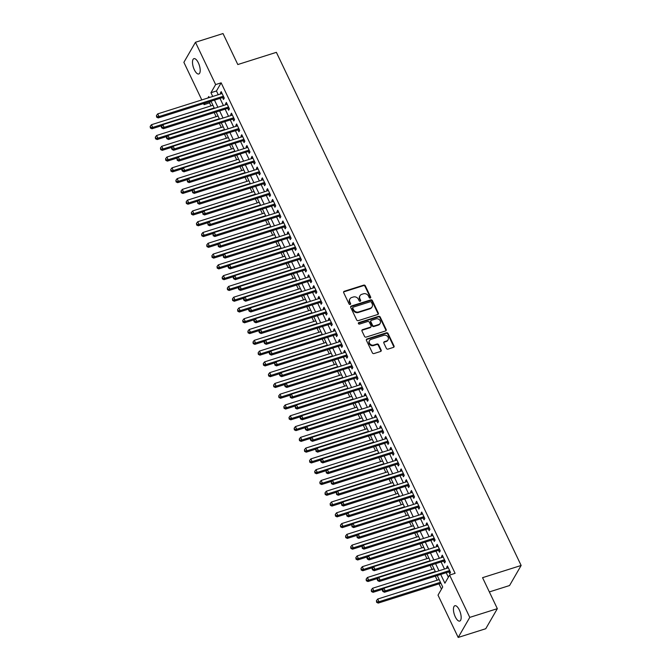 <?xml version="1.0" encoding="UTF-8"?>
<svg xmlns="http://www.w3.org/2000/svg" width="671" height="671" viewBox="0 0 671 671"><rect width="100%" height="100%" fill="white"/><g stroke="black" fill="none" stroke-linecap="round" stroke-linejoin="round"><path stroke-width="1.01" d="M370.283 298.058A0.864 0.746 30 0 0 370.686 297.085L365.326 285.838A1.233 1.065 30 0 0 363.741 285.125L344.265 291.281A1.233 1.065 30 0 0 343.686 292.682L349.046 303.929A0.864 0.746 30 0 0 350.564 303.451L349.868 301.992A3.942 3.422 30 0 1 349.918 298.922A3.942 3.422 30 0 1 351.713 297.513L353.34 297.001A3.942 3.422 30 0 1 358.415 299.291L359.111 300.742A0.864 0.746 30 0 0 360.629 300.264L359.933 298.813A3.942 3.422 30 0 1 359.975 295.743A3.942 3.422 30 0 1 361.778 294.326L363.405 293.814A3.942 3.422 30 0 1 368.48 296.104L369.176 297.563A0.864 0.746 30 0 0 370.283 298.058M370.451 297.983A0.864 0.746 30 0 0 370.375 297.622L365.016 286.383A1.233 1.065 30 0 0 363.43 285.661L343.946 291.826A1.233 1.065 30 0 0 343.586 292.028M350.329 304.349A0.864 0.746 30 0 0 350.245 303.988L349.868 301.992M360.394 301.17A0.864 0.746 30 0 0 360.31 300.809L359.933 298.813M455.299 616.875A8.035 3.137 72.4 0 1 454.879 605.737A8.035 3.137 72.4 0 1 459.308 609.931A8.035 3.137 72.4 0 1 459.727 621.069A8.035 3.137 72.4 0 1 455.299 616.875M194.347 69.784A8.035 3.137 72.4 0 1 193.927 58.654A8.035 3.137 72.4 0 1 198.356 62.848A8.035 3.137 72.4 0 1 198.775 73.978A8.035 3.137 72.4 0 1 194.347 69.784M386.387 348.408A1.233 1.065 30 0 0 387.981 349.121L393.441 347.393A1.233 1.065 30 0 0 394.02 345.993L388.064 333.504A1.233 1.065 30 0 0 386.479 332.791L367.003 338.956A1.233 1.065 30 0 0 366.425 340.356L372.38 352.837A1.233 1.065 30 0 0 373.965 353.558L380.566 351.47A1.233 1.065 30 0 0 381.145 350.069L378.595 344.726A1.233 1.065 30 0 0 377.01 344.005L373.73 345.045A3.296 2.86 30 0 1 370.09 344.013A3.296 2.86 30 0 1 369.528 340.566A3.296 2.86 30 0 1 371.029 339.383L383.854 335.324A3.296 2.86 30 0 1 387.494 336.364A3.296 2.86 30 0 1 388.064 339.803A3.296 2.86 30 0 1 386.555 340.985L384.416 341.665A1.233 1.065 30 0 0 383.846 343.066L386.387 348.408M201.803 99.929L183.879 62.328L195.462 42.273L223.024 33.55L237.802 64.542L276.385 52.338L521.141 565.468L482.558 577.672L497.337 608.672L469.775 617.387L458.192 637.45L438.012 595.135L442.709 587.008L437.24 575.55M195.462 42.273L215.643 84.58L210.946 92.715L212.732 96.465M440.721 574.451L444.898 583.208L449.595 575.072L455.106 573.336L221.153 82.835L215.643 84.58M449.595 575.072L469.775 617.387M377.748 314.489A1.233 1.065 30 0 0 378.327 313.089L372.371 300.6A1.233 1.065 30 0 0 370.778 299.887L351.302 306.043A1.233 1.065 30 0 0 350.723 307.444L356.678 319.933A1.233 1.065 30 0 0 358.272 320.646L377.748 314.489M380.214 317.056L386.169 329.536A1.233 1.065 30 0 1 385.59 330.937L366.114 337.102A1.233 1.065 30 0 1 364.529 336.389L361.979 331.046A1.233 1.065 30 0 1 362.558 329.646L370.459 327.146A1.233 1.065 30 0 0 371.038 325.745L369.344 322.197A1.233 1.065 30 0 0 367.758 321.484L359.53 324.085A0.864 0.746 30 0 1 358.826 322.6L378.629 316.335A1.233 1.065 30 0 1 380.214 317.056L379.903 317.593L385.859 330.082L386.169 329.536M222.604 97.555L223.502 99.442L224.282 98.092L221.195 91.617L220.415 92.975L220.86 93.898M227.746 108.333L228.643 110.22L229.423 108.87L226.337 102.403L225.557 103.753L226.001 104.676M232.887 119.119L233.785 121.006L234.565 119.648L231.478 113.181L230.698 114.531L231.143 115.462M238.029 129.897L238.926 131.784L239.706 130.426L236.628 123.959L235.84 125.318L236.284 126.24M243.17 140.675L244.068 142.562L244.848 141.212L241.77 134.737L240.981 136.096L241.426 137.018M248.312 151.461L249.209 153.34L249.989 151.99L246.911 145.523L246.123 146.874L246.567 147.796M253.453 162.239L254.351 164.127L255.131 162.768L252.053 156.301L251.264 157.66L251.709 158.582M258.595 173.017L259.492 174.905L260.281 173.546L257.194 167.079L256.406 168.438L256.85 169.36M263.737 183.795L264.634 185.682L265.422 184.332L262.336 177.857L261.547 179.216L261.992 180.138M268.878 194.582L269.776 196.46L270.564 195.11L267.477 188.643L266.689 189.994L267.133 190.916M274.02 205.36L274.917 207.247L275.706 205.888L272.619 199.421L271.83 200.78L272.275 201.703M279.161 216.137L280.059 218.025L280.847 216.666L277.76 210.199L276.972 211.558L277.417 212.481M284.303 226.915L285.2 228.803L285.989 227.452L282.902 220.977L282.122 222.336L282.558 223.258M289.444 237.702L290.342 239.581L291.13 238.23L288.044 231.763L287.263 233.114L287.7 234.036M294.586 248.48L295.483 250.367L296.272 249.008L293.185 242.541L292.405 243.9L292.841 244.823M299.727 259.258L300.625 261.145L301.413 259.786L298.327 253.319L297.547 254.678L297.983 255.601M304.869 270.036L305.766 271.923L306.555 270.572L303.468 264.097L302.688 265.456L303.124 266.379M310.01 280.822L310.916 282.709L311.696 281.35L308.61 274.884L307.83 276.234L308.266 277.165M315.152 291.6L316.058 293.487L316.838 292.128L313.751 285.661L312.971 287.02L313.407 287.943M320.293 302.378L321.199 304.265L321.979 302.906L318.893 296.439L318.113 297.798L318.549 298.721M325.435 313.156L326.341 315.043L327.121 313.692L324.034 307.226L323.254 308.576L323.69 309.499M330.577 323.942L331.482 325.829L332.262 324.47L329.176 318.004L328.396 319.354L328.832 320.285M335.718 334.72L336.624 336.607L337.404 335.248L334.317 328.782L333.537 330.14L333.973 331.063M340.86 345.498L341.765 347.385L342.546 346.026L339.459 339.56L338.679 340.918L339.115 341.841M346.01 356.276L346.907 358.163L347.687 356.813L344.6 350.346L343.82 351.696L344.265 352.619M351.151 367.062L352.049 368.949L352.829 367.591L349.742 361.124L348.962 362.474L349.406 363.405M356.293 377.84L357.19 379.727L357.97 378.369L354.884 371.902L354.103 373.261L354.548 374.183M361.434 388.618L362.332 390.505L363.112 389.146L360.025 382.68L359.245 384.038L359.69 384.961M366.576 399.396L367.473 401.283L368.253 399.933L365.167 393.466L364.387 394.816L364.831 395.739M371.717 410.182L372.615 412.069L373.395 410.711L370.308 404.244L369.528 405.594L369.973 406.525M376.859 420.96L377.756 422.847L378.536 421.489L375.458 415.022L374.67 416.381L375.114 417.303M382 431.738L382.898 433.625L383.678 432.275L380.6 425.8L379.811 427.159L380.256 428.081M387.142 442.516L388.039 444.403L388.819 443.053L385.741 436.586L384.953 437.937L385.397 438.859M392.283 453.302L393.181 455.19L393.961 453.831L390.883 447.364L390.094 448.714L390.539 449.645M397.425 464.08L398.322 465.968L399.102 464.609L396.024 458.142L395.236 459.501L395.68 460.423M402.566 474.858L403.464 476.745L404.252 475.395L401.166 468.92L400.377 470.279L400.822 471.201M407.708 485.636L408.605 487.523L409.394 486.173L406.307 479.706L405.519 481.057L405.963 481.979M412.85 496.423L413.747 498.31L414.535 496.951L411.449 490.484L410.66 491.843L411.105 492.766M417.991 507.201L418.889 509.088L419.677 507.729L416.59 501.262L415.802 502.621L416.246 503.544M423.133 517.978L424.03 519.866L424.818 518.515L421.732 512.04L420.952 513.399L421.388 514.322M428.274 528.765L429.172 530.644L429.96 529.293L426.873 522.826L426.093 524.177L426.53 525.099M433.416 539.543L434.313 541.43L435.102 540.071L432.015 533.604L431.235 534.963L431.671 535.886M438.557 550.321L439.455 552.208L440.243 550.849L437.157 544.382L436.376 545.741L436.813 546.664M443.699 561.099L444.596 562.986L445.385 561.635L442.298 555.16L441.518 556.519L441.954 557.442M221.153 82.835L216.456 90.971L218.251 94.728M219.996 98.385L223.393 105.506M225.137 109.163L228.534 116.284M230.279 119.941L233.676 127.062M235.42 130.719L238.817 137.849M240.562 141.506L243.959 148.626M245.703 152.283L249.1 159.404M250.845 163.061L254.242 170.182M255.986 173.839L259.383 180.969M261.128 184.626L264.525 191.747M266.27 195.404L269.667 202.525M271.411 206.182L274.808 213.303M276.553 216.959L279.95 224.089M281.694 227.746L285.091 234.867M286.836 238.524L290.233 245.645M291.977 249.302L295.374 256.423M297.119 260.08L300.516 267.209M302.26 270.866L305.657 277.987M307.402 281.644L310.799 288.765M312.543 292.422L315.94 299.543M317.685 303.2L321.082 310.329M322.826 313.986L326.223 321.107M327.968 324.764L331.365 331.885M333.11 335.542L336.515 342.663M338.259 346.328L341.656 353.449M343.401 357.106L346.798 364.227M348.543 367.884L351.94 375.005M353.684 378.662L357.081 385.783M358.826 389.448L362.223 396.569M363.967 400.226L367.364 407.347M369.109 411.004L372.506 418.125M374.25 421.782L377.647 428.912M379.392 432.569L382.789 439.69M384.533 443.346L387.93 450.467M389.675 454.124L393.072 461.245M394.816 464.902L398.213 472.032M399.958 475.689L403.355 482.81M405.099 486.467L408.496 493.588M410.241 497.245L413.638 504.366M415.383 508.022L418.779 515.152M420.524 518.809L423.921 525.93M425.666 529.587L429.063 536.708M430.807 540.365L434.204 547.486M435.949 551.143L439.346 558.272M441.09 561.929L444.487 569.05M446.232 572.707L448.371 577.194M448.84 571.885L449.746 573.764L450.526 572.413L447.44 565.947L446.66 567.297L447.096 568.22M210.434 101.405L209.57 102.898L210.996 105.884M214.208 112.619L216.137 116.662M219.35 123.397L221.279 127.44M224.491 134.183L226.421 138.226M229.633 144.961L231.562 149.004M234.775 155.739L236.704 159.782M239.916 166.517L241.845 170.56M245.058 177.303L246.987 181.346M250.199 188.081L252.128 192.124M255.341 198.859L257.27 202.902M260.482 209.637L262.411 213.68M265.624 220.424L267.553 224.466M270.765 231.201L272.694 235.244M275.907 241.979L277.836 246.022M281.048 252.757L282.977 256.808M286.19 263.544L288.119 267.586M291.331 274.322L293.261 278.364M296.473 285.1L298.402 289.142M301.615 295.886L303.544 299.929M306.756 306.664L308.685 310.707M311.898 317.442L313.827 321.484M317.039 328.22L318.968 332.262M322.181 339.006L324.11 343.049M327.322 349.784L329.251 353.827M332.464 360.562L334.393 364.605M337.614 371.34L339.534 375.383M342.755 382.126L344.676 386.169M347.897 392.904L349.826 396.947M353.038 403.682L354.967 407.725M358.18 414.46L360.109 418.503M363.321 425.246L365.25 429.289M368.463 436.024L370.392 440.067M373.604 446.802L375.534 450.845M378.746 457.58L380.675 461.623M383.887 468.366L385.817 472.409M389.029 479.144L390.958 483.187M394.171 489.922L396.1 493.965M399.312 500.7L401.241 504.743M404.454 511.487L406.383 515.529M409.595 522.264L411.524 526.307M414.737 533.042L416.666 537.085M419.878 543.82L421.807 547.863M425.02 554.607L426.949 558.649M430.161 565.385L432.09 569.427M435.303 576.163L437.232 580.205M438.977 583.862L441.484 589.121M489.352 591.923L509.557 585.531L521.141 565.468M497.337 608.672L485.754 628.727L458.192 637.45M209.57 102.898L204.059 104.642L203.548 103.586M209.26 97.572L208.756 96.507L207.893 98M204.915 103.149L204.059 104.642M435.496 571.893L432.099 564.772M430.354 561.115L426.957 553.994M425.213 550.329L421.816 543.208M420.071 539.551L416.674 532.43M414.93 528.773L411.533 521.652M409.788 517.995L406.391 510.866M404.647 507.209L401.25 500.088M399.505 496.431L396.108 489.31M394.363 485.653L390.967 478.532M389.222 474.875L385.825 467.746M384.08 464.089L380.683 456.968M378.939 453.311L375.542 446.19M373.797 442.533L370.4 435.412M368.656 431.755L365.259 424.626M363.514 420.969L360.117 413.848M358.373 410.191L354.976 403.07M353.231 399.413L349.834 392.292M348.09 388.635L344.693 381.505M342.948 377.848L339.551 370.728M337.807 367.071L334.41 359.95M332.665 356.293L329.268 349.172M327.523 345.515L324.127 338.385M322.382 334.728L318.985 327.607M317.24 323.95L313.843 316.829M312.099 313.172L308.702 306.051M306.957 302.395L303.56 295.265M301.816 291.608L298.419 284.487M296.674 280.83L293.269 273.709M291.524 270.052L288.127 262.931M286.383 259.266L282.986 252.145M281.241 248.488L277.844 241.367M276.1 237.71L272.703 230.589M270.958 226.932L267.561 219.811M265.817 216.146L262.42 209.025M260.675 205.368L257.278 198.247M255.534 194.59L252.137 187.469M250.392 183.812L246.995 176.683M245.25 173.026L241.854 165.905M240.109 162.248L236.712 155.127M234.967 151.47L231.57 144.349M229.826 140.692L226.429 133.563M224.684 129.906L221.287 122.785M219.543 119.128L216.146 112.007M214.401 108.35L211.004 101.229M214.477 100.13L217.882 107.251M219.627 110.908L223.024 118.029M224.768 121.686L228.165 128.807M229.91 132.464L233.307 139.585M235.051 143.25L238.448 150.371M240.193 154.028L243.59 161.149M245.334 164.806L248.731 171.927M250.476 175.584L253.873 182.705M255.617 186.37L259.014 193.491M260.759 197.148L264.156 204.269M265.901 207.926L269.297 215.047M271.042 218.704L274.439 225.833M276.184 229.49L279.581 236.611M281.325 240.268L284.722 247.389M286.467 251.046L289.864 258.167M291.608 261.824L295.005 268.954M296.75 272.611L300.147 279.732M301.891 283.388L305.288 290.509M307.033 294.166L310.43 301.287M312.174 304.944L315.571 312.074M317.316 315.731L320.713 322.852M322.457 326.509L325.854 333.63M327.599 337.287L330.996 344.408M332.741 348.064L336.137 355.194M337.882 358.851L341.279 365.972M343.024 369.629L346.421 376.75M348.165 380.407L351.562 387.528M353.307 391.185L356.712 398.314M358.457 401.971L361.854 409.092M363.598 412.749L366.995 419.87M368.74 423.527L372.137 430.648M373.881 434.313L377.278 441.434M379.023 445.091L382.42 452.212M384.164 455.869L387.561 462.99M389.306 466.647L392.703 473.768M394.447 477.433L397.844 484.554M399.589 488.211L402.986 495.332M404.73 498.989L408.127 506.11M409.872 509.767L413.269 516.888M415.014 520.553L418.41 527.674M420.155 531.331L423.552 538.452M425.297 542.109L428.694 549.23M430.438 552.887L433.835 560.017M435.58 563.674L438.977 570.795M216.456 90.971L210.946 92.715M220.415 92.975L221.656 92.581M225.557 103.753L226.798 103.359M230.698 114.531L231.94 114.145M235.84 125.318L237.081 124.923M240.981 136.096L242.223 135.701M246.123 146.874L247.364 146.479M251.264 157.66L252.506 157.266M256.406 168.438L257.647 168.044M261.547 179.216L262.789 178.821M266.689 189.994L267.93 189.599M271.83 200.78L273.08 200.386M276.972 211.558L278.222 211.164M282.122 222.336L283.363 221.942M287.263 233.114L288.505 232.72M292.405 243.9L293.646 243.506M297.547 254.678L298.788 254.284M302.688 265.456L303.929 265.062M307.83 276.234L309.071 275.848M312.971 287.02L314.213 286.626M318.113 297.798L319.354 297.404M323.254 308.576L324.496 308.182M328.396 319.354L329.637 318.968M333.537 330.14L334.779 329.746M338.679 340.918L339.92 340.524M343.82 351.696L345.062 351.302M348.962 362.474L350.203 362.088M354.103 373.261L355.345 372.866M359.245 384.038L360.486 383.644M364.387 394.816L365.628 394.422M369.528 405.594L370.769 405.209M374.67 416.381L375.911 415.986M379.811 427.159L381.053 426.764M384.953 437.937L386.194 437.542M390.094 448.714L391.336 448.329M395.236 459.501L396.477 459.107M400.377 470.279L401.619 469.885M405.519 481.057L406.76 480.662M410.66 491.843L411.91 491.449M415.802 502.621L417.052 502.227M420.952 513.399L422.193 513.005M426.093 524.177L427.335 523.783M431.235 534.963L432.476 534.569M436.376 545.741L437.618 545.347M441.518 556.519L442.759 556.125M446.66 567.297L447.901 566.903M359.975 295.743L359.664 296.28A3.942 3.422 30 0 0 359.622 299.35M349.918 298.922L349.599 299.467A3.942 3.422 30 0 0 349.557 302.537M378.108 314.288A1.233 1.065 30 0 0 378.008 313.625L372.053 301.145A1.233 1.065 30 0 0 370.467 300.423L350.992 306.588A1.233 1.065 30 0 0 350.631 306.79M371.407 302.244A0.864 0.746 30 0 0 370.3 301.74L353.198 307.15A0.864 0.746 30 0 0 352.795 308.132L353.525 309.666A3.942 3.422 30 0 0 358.608 311.956L370.291 308.257A3.942 3.422 30 0 0 372.095 306.848A3.942 3.422 30 0 0 372.137 303.778L371.407 302.244M352.803 307.461L352.493 308.006A0.864 0.746 30 0 0 352.485 308.677L352.795 308.132M372.095 306.848L371.784 307.385A3.942 3.422 30 0 1 369.981 308.803L358.289 312.501A3.942 3.422 30 0 1 353.214 310.212L352.485 308.677M385.951 330.744A1.233 1.065 30 0 0 385.859 330.082M371.021 326.702L370.711 327.247A1.233 1.065 30 0 1 370.14 327.683L362.248 330.182A1.233 1.065 30 0 0 361.887 330.384M379.903 317.593A1.233 1.065 30 0 0 378.318 316.88L358.515 323.145A0.864 0.746 30 0 0 358.348 323.221M378.654 324.554A3.296 2.86 30 0 0 380.163 323.372A3.296 2.86 30 0 0 379.593 319.924A3.296 2.86 30 0 0 375.953 318.893L371.432 320.319A1.233 1.065 30 0 0 370.862 321.719L372.548 325.267A1.233 1.065 30 0 0 374.133 325.98L378.654 324.554L378.343 325.091A3.296 2.86 30 0 0 379.845 323.908L380.163 323.372M370.87 320.763L370.56 321.3A1.233 1.065 30 0 0 370.543 322.265L370.862 321.719M378.343 325.091L373.822 326.525A1.233 1.065 30 0 1 372.237 325.804L370.543 322.265M388.064 339.803L387.746 340.348A3.296 2.86 30 0 1 386.244 341.531L384.106 342.202A1.233 1.065 30 0 0 383.745 342.403M369.528 340.566L369.218 341.103A3.296 2.86 30 0 0 369.78 344.55A3.296 2.86 30 0 0 373.42 345.59L373.73 345.045M380.927 351.269A1.233 1.065 30 0 0 380.826 350.614L378.285 345.263A1.233 1.065 30 0 0 376.691 344.55L373.42 345.59M393.802 347.201A1.233 1.065 30 0 0 393.709 346.538L387.754 334.049A1.233 1.065 30 0 0 386.16 333.336L366.685 339.492A1.233 1.065 30 0 0 366.324 339.694M212.933 105.272L151.453 124.722L152.736 127.415L151.956 128.773L162.181 125.536M150.69 127.465L150.17 126.391L150.371 128.01L150.69 127.465L152.736 127.415L214.217 107.964M150.17 126.391L151.453 124.722M151.956 128.773L150.371 128.01M223.384 96.205L159.002 116.569L157.719 113.877L222.101 93.504M223.871 97.22A1.258 1.09 30 0 0 223.485 97.278L158.222 117.928L159.002 116.569L156.947 116.62L156.435 115.546L156.637 117.165L156.947 116.62M156.637 117.165L158.222 117.928M157.719 113.877L156.435 115.546M218.075 116.049L156.595 135.5L157.886 138.192L157.098 139.551L167.322 136.314M155.831 138.243L155.311 137.169L155.513 138.788L155.831 138.243L157.886 138.192L219.358 118.742M155.311 137.169L156.595 135.5M157.098 139.551L155.513 138.788M223.217 126.827L161.736 146.278L163.028 148.979L162.239 150.329L172.464 147.092M160.973 149.029L160.453 147.947L160.654 149.566L160.973 149.029L163.028 148.979L224.5 129.528M160.453 147.947L161.736 146.278M162.239 150.329L160.654 149.566M228.358 137.614L166.878 157.056L168.169 159.757L167.381 161.107L177.605 157.878M166.114 159.807L165.594 158.725L165.796 160.352L166.114 159.807L168.169 159.757L229.641 140.306M165.594 158.725L166.878 157.056M167.381 161.107L165.796 160.352M233.5 148.392L172.019 167.842L173.311 170.535L172.522 171.893L182.747 168.656M171.256 170.585L170.736 169.511L170.937 171.13L171.256 170.585L173.311 170.535L234.783 151.084M170.736 169.511L172.019 167.842M172.522 171.893L170.937 171.13M228.526 106.983L164.143 127.347L162.86 124.655L227.243 104.29M229.012 108.006A1.258 1.09 30 0 0 228.626 108.056L163.363 128.706L164.143 127.347L162.088 127.406L161.577 126.324L161.266 126.869L161.778 127.943L162.088 127.406M161.778 127.943L163.363 128.706M162.86 124.655L161.577 126.324M233.667 117.761L169.285 138.134L168.002 135.433L232.384 115.068M234.154 118.784A1.258 1.09 30 0 0 233.768 118.834L168.505 139.484L169.285 138.134L167.23 138.184L166.718 137.102L166.408 137.647L166.92 138.721L167.23 138.184M166.92 138.721L168.505 139.484M168.002 135.433L166.718 137.102M238.809 128.538L174.426 148.912L173.143 146.219L237.526 125.846M239.295 129.562A1.258 1.09 30 0 0 238.91 129.62L173.646 150.262L174.426 148.912L172.372 148.962L171.86 147.88L171.55 148.425L172.061 149.507L172.372 148.962M172.061 149.507L173.646 150.262M173.143 146.219L171.86 147.88M243.95 139.325L179.568 159.69L178.285 156.997L242.667 136.624M244.437 140.34A1.258 1.09 30 0 0 244.051 140.398L178.788 161.048L179.568 159.69L177.513 159.74L177.001 158.666L177.203 160.285L177.513 159.74M177.203 160.285L178.788 161.048M178.285 156.997L177.001 158.666M238.641 159.17L177.161 178.62L178.452 181.313L177.664 182.671L187.897 179.434M176.398 181.363L175.886 180.289L176.079 181.908L176.398 181.363L178.452 181.313L239.924 161.862M175.886 180.289L177.161 178.62M177.664 182.671L176.079 181.908M249.092 150.103L184.71 170.468L183.426 167.775L247.809 147.41M249.578 151.126A1.258 1.09 30 0 0 249.193 151.176L183.929 171.826L184.71 170.468L182.655 170.526L182.143 169.444L181.833 169.989L182.344 171.063L182.655 170.526M182.344 171.063L183.929 171.826M183.426 167.775L182.143 169.444M243.783 169.948L182.302 189.398L183.594 192.099L182.806 193.449L193.038 190.212M181.539 192.149L181.027 191.067L181.229 192.686L181.539 192.149L183.594 192.099L245.066 172.648M181.027 191.067L182.302 189.398M182.806 193.449L181.229 192.686M254.234 160.881L189.851 181.254L188.568 178.553L252.95 158.188M254.72 161.904A1.258 1.09 30 0 0 254.334 161.954L189.071 182.604L189.851 181.254L187.805 181.304L187.284 180.222L187.486 181.841L187.805 181.304M187.486 181.841L189.071 182.604M188.568 178.553L187.284 180.222M248.924 180.734L187.444 200.184L188.736 202.877L187.947 204.227L198.18 200.998M186.681 202.927L186.169 201.845L186.37 203.472L186.681 202.927L188.736 202.877L250.208 183.426M186.169 201.845L187.444 200.184M187.947 204.227L186.37 203.472M259.375 171.659L194.993 192.032L193.709 189.339L258.092 168.966M259.862 172.682A1.258 1.09 30 0 0 259.476 172.741L194.213 193.391L194.993 192.032L192.946 192.082L192.426 191.009L192.627 192.627L192.946 192.082M192.627 192.627L194.213 193.391M193.709 189.339L192.426 191.009M254.066 191.512L192.585 210.962L193.877 213.655L193.089 215.014L203.321 211.776M191.822 213.705L191.31 212.632L191.512 214.25L191.822 213.705L193.877 213.655L255.349 194.204M191.31 212.632L192.585 210.962M193.089 215.014L191.512 214.25M264.517 182.445L200.134 202.81L198.851 200.117L263.233 179.744M265.003 183.46A1.258 1.09 30 0 0 264.617 183.519L199.354 204.169L200.134 202.81L198.088 202.86L197.568 201.786L197.769 203.405L198.088 202.86M197.769 203.405L199.354 204.169M198.851 200.117L197.568 201.786M259.207 202.29L197.735 221.74L199.019 224.433L198.23 225.791L208.463 222.554M196.964 224.483L196.452 223.409L196.653 225.028L196.964 224.483L199.019 224.433L260.491 204.982M196.452 223.409L197.735 221.74M198.23 225.791L196.653 225.028M269.658 193.223L205.276 213.588L203.992 210.895L268.375 190.53M270.145 194.246A1.258 1.09 30 0 0 269.759 194.296L204.496 214.946L205.276 213.588L203.229 213.646L202.709 212.564L202.91 214.183L203.229 213.646M202.91 214.183L204.496 214.946M203.992 210.895L202.709 212.564M264.349 213.068L202.877 232.518L204.16 235.219L203.372 236.569L213.604 233.332M202.105 235.269L201.594 234.187L201.795 235.806L202.105 235.269L204.16 235.219L265.632 215.768M201.594 234.187L202.877 232.518M203.372 236.569L201.795 235.806M274.8 204.001L210.426 224.374L209.134 221.673L273.516 201.308M275.286 205.024A1.258 1.09 30 0 0 274.9 205.083L209.637 225.724L210.426 224.374L208.371 224.424L207.851 223.342L208.052 224.961L208.371 224.424M208.052 224.961L209.637 225.724M209.134 221.673L207.851 223.342M269.49 223.854L208.018 243.305L209.302 245.997L208.522 247.347L218.746 244.118M207.247 246.047L206.735 244.965L206.936 246.593L207.247 246.047L209.302 245.997L270.774 226.546M206.735 244.965L208.018 243.305M208.522 247.347L206.936 246.593M279.941 214.779L215.567 235.152L214.275 232.46L278.658 212.086M280.428 215.802A1.258 1.09 30 0 0 280.042 215.861L214.779 236.511L215.567 235.152L213.512 235.202L212.992 234.129L213.193 235.747L213.512 235.202M213.193 235.747L214.779 236.511M214.275 232.46L212.992 234.129M274.632 234.632L213.16 254.083L214.443 256.775L213.663 258.134L223.888 254.896M212.388 256.825L211.877 255.752L212.078 257.37L212.388 256.825L214.443 256.775L275.924 237.324M211.877 255.752L213.16 254.083M213.663 258.134L212.078 257.37M285.083 225.565L220.709 245.93L219.417 243.238L283.799 222.864M285.578 226.588A1.258 1.09 30 0 0 285.183 226.639L219.92 247.289L220.709 245.93L218.654 245.98L218.134 244.907L218.335 246.525L218.654 245.98M218.335 246.525L219.92 247.289M219.417 243.238L218.134 244.907M279.773 245.41L218.301 264.86L219.585 267.553L218.805 268.912L229.029 265.674M217.53 267.612L217.018 266.53L217.219 268.148L217.53 267.612L219.585 267.553L281.065 248.102M217.018 266.53L218.301 264.86M218.805 268.912L217.219 268.148M290.224 236.343L225.85 256.708L224.559 254.015L288.941 233.651M290.719 237.366A1.258 1.09 30 0 0 290.325 237.417L225.062 258.067L225.85 256.708L223.795 256.767L223.275 255.685L223.477 257.303L223.795 256.767M223.477 257.303L225.062 258.067M224.559 254.015L223.275 255.685M284.915 256.188L223.443 275.638L224.726 278.339L223.946 279.69L234.171 276.46M222.671 278.39L222.16 277.308L222.361 278.926L222.671 278.39L224.726 278.339L286.207 258.889M222.16 277.308L223.443 275.638M223.946 279.69L222.361 278.926M295.366 247.121L230.992 267.494L229.7 264.793L294.083 244.429M295.861 248.144A1.258 1.09 30 0 0 295.466 248.203L230.203 268.845L230.992 267.494L228.937 267.544L228.425 266.462L228.106 267.008L228.618 268.09L228.937 267.544M228.618 268.09L230.203 268.845M229.7 264.793L228.425 266.462M290.057 266.974L228.585 286.425L229.868 289.117L229.088 290.476L239.312 287.238M227.813 289.167L227.301 288.094L227.503 289.713L227.813 289.167L229.868 289.117L291.348 269.667M227.301 288.094L228.585 286.425M229.088 290.476L227.503 289.713M300.516 257.899L236.133 278.272L234.842 275.58L299.224 255.206M301.002 258.922A1.258 1.09 30 0 0 300.608 258.981L235.345 279.631L236.133 278.272L234.078 278.322L233.567 277.249L233.248 277.786L233.768 278.868L234.078 278.322M233.768 278.868L235.345 279.631M234.842 275.58L233.567 277.249M295.198 277.752L233.726 297.203L235.009 299.895L234.229 301.254L244.454 298.016M232.954 299.945L232.443 298.872L232.644 300.491L232.954 299.945L235.009 299.895L296.49 280.444M232.443 298.872L233.726 297.203M234.229 301.254L232.644 300.491M305.657 268.685L241.275 289.05L239.983 286.358L304.366 265.984M306.144 269.708A1.258 1.09 30 0 0 305.75 269.759L240.486 290.409L241.275 289.05L239.22 289.1L238.708 288.027L238.39 288.564L238.91 289.646L239.22 289.1M238.91 289.646L240.486 290.409M239.983 286.358L238.708 288.027M300.34 288.53L238.868 307.981L240.151 310.673L239.371 312.032L249.595 308.794M238.096 310.732L237.584 309.65L237.786 311.269L238.096 310.732L240.151 310.673L301.631 291.222M237.584 309.65L238.868 307.981M239.371 312.032L237.786 311.269M310.799 279.463L246.416 299.828L245.133 297.136L309.507 276.771M311.285 280.486A1.258 1.09 30 0 0 310.891 280.537L245.628 301.187L246.416 299.828L244.361 299.887L243.85 298.805L243.531 299.35L244.051 300.423L244.361 299.887M244.051 300.423L245.628 301.187M245.133 297.136L243.85 298.805M305.481 299.308L244.009 318.759L245.292 321.459L244.512 322.81L254.737 319.581M243.238 321.51L242.726 320.428L242.927 322.046L243.238 321.51L245.292 321.459L306.773 302.009M242.726 320.428L244.009 318.759M244.512 322.81L242.927 322.046M315.94 290.241L251.558 310.614L250.275 307.914L314.649 287.549M316.427 291.264A1.258 1.09 30 0 0 316.033 291.323L250.769 311.965L251.558 310.614L249.503 310.665L248.991 309.583L248.673 310.128L249.193 311.21L249.503 310.665M249.193 311.21L250.769 311.965M250.275 307.914L248.991 309.583M310.623 310.094L249.151 329.545L250.434 332.237L249.654 333.596L259.878 330.358M248.379 332.288L247.867 331.214L248.069 332.833L248.379 332.288L250.434 332.237L311.914 312.787M247.867 331.214L249.151 329.545M249.654 333.596L248.069 332.833M321.082 301.019L256.699 321.392L255.416 318.7L319.79 298.327M321.568 302.042A1.258 1.09 30 0 0 321.174 302.101L255.919 322.751L256.699 321.392L254.645 321.443L254.133 320.369L253.814 320.906L254.334 321.988L254.645 321.443M254.334 321.988L255.919 322.751M255.416 318.7L254.133 320.369M315.773 320.872L254.292 340.323L255.576 343.015L254.795 344.374L265.02 341.136M253.521 343.066L253.009 341.992L253.21 343.611L253.521 343.066L255.576 343.015L317.056 323.565M253.009 341.992L254.292 340.323M254.795 344.374L253.21 343.611M326.223 311.805L261.841 332.17L260.558 329.478L324.932 309.105M326.71 312.829A1.258 1.09 30 0 0 326.324 312.879L261.061 333.529L261.841 332.17L259.786 332.22L259.274 331.147L258.956 331.692L259.476 332.766L259.786 332.22M259.476 332.766L261.061 333.529M260.558 329.478L259.274 331.147M320.914 331.65L259.434 351.101L260.717 353.793L259.937 355.152L270.161 351.914M258.662 353.852L258.15 352.77L258.352 354.389L258.662 353.852L260.717 353.793L322.197 334.343M258.15 352.77L259.434 351.101M259.937 355.152L258.352 354.389M331.365 322.583L266.983 342.956L265.699 340.256L330.073 319.891M331.851 323.607A1.258 1.09 30 0 0 331.466 323.657L266.202 344.307L266.983 342.956L264.928 343.007L264.416 341.925L264.097 342.47L264.617 343.544L264.928 343.007M264.617 343.544L266.202 344.307M265.699 340.256L264.416 341.925M326.056 342.428L264.575 361.879L265.859 364.579L265.079 365.93L275.303 362.701M263.804 364.63L263.292 363.548L263.493 365.167L263.804 364.63L265.859 364.579L327.339 345.129M263.292 363.548L264.575 361.879M265.079 365.93L263.493 365.167M336.507 333.361L272.124 353.734L270.841 351.034L335.223 330.669M336.993 334.384A1.258 1.09 30 0 0 336.607 334.443L271.344 355.085L272.124 353.734L270.069 353.785L269.557 352.703L269.239 353.248L269.759 354.33L270.069 353.785M269.759 354.33L271.344 355.085M270.841 351.034L269.557 352.703M331.197 353.214L269.717 372.665L271 375.357L270.22 376.716L280.444 373.479M268.945 375.408L268.434 374.334L268.635 375.953L268.945 375.408L271 375.357L332.481 355.907M268.434 374.334L269.717 372.665M270.22 376.716L268.635 375.953M341.648 344.148L277.266 364.512L275.982 361.82L340.365 341.447M342.135 345.162A1.258 1.09 30 0 0 341.749 345.221L276.486 365.871L277.266 364.512L275.211 364.563L274.699 363.489L274.9 365.108L275.211 364.563M274.9 365.108L276.486 365.871M275.982 361.82L274.699 363.489M336.339 363.992L274.858 383.443L276.142 386.135L275.362 387.494L285.586 384.257M274.087 386.186L273.575 385.112L273.776 386.731L274.087 386.186L276.142 386.135L337.622 366.685M273.575 385.112L274.858 383.443M275.362 387.494L273.776 386.731M346.79 354.925L282.407 375.29L281.124 372.598L345.506 352.225M347.276 355.949A1.258 1.09 30 0 0 346.89 355.999L281.627 376.649L282.407 375.29L280.352 375.341L279.841 374.267L279.53 374.812L280.042 375.886L280.352 375.341M280.042 375.886L281.627 376.649M281.124 372.598L279.841 374.267M341.48 374.77L280 394.221L281.283 396.913L280.503 398.272L290.728 395.034M279.237 396.972L278.717 395.89L278.918 397.509L279.237 396.972L281.283 396.913L342.764 377.463M278.717 395.89L280 394.221M280.503 398.272L278.918 397.509M346.622 385.548L285.141 404.999L286.425 407.7L285.645 409.05L295.869 405.821M284.378 407.75L283.858 406.668L284.059 408.295L284.378 407.75L286.425 407.7L347.905 388.249M283.858 406.668L285.141 404.999M285.645 409.05L284.059 408.295M351.763 396.335L290.283 415.785L291.566 418.478L290.786 419.836L301.011 416.599M289.52 418.528L289 417.454L289.201 419.073L289.52 418.528L291.566 418.478L353.047 399.027M289 417.454L290.283 415.785M290.786 419.836L289.201 419.073M351.931 365.703L287.549 386.077L286.265 383.376L350.648 363.011M352.418 366.727A1.258 1.09 30 0 0 352.032 366.777L286.769 387.427L287.549 386.077L285.494 386.127L284.982 385.045L284.672 385.59L285.183 386.664L285.494 386.127M285.183 386.664L286.769 387.427M286.265 383.376L284.982 385.045M357.073 376.481L292.69 396.855L291.407 394.154L355.789 373.789M357.559 377.505A1.258 1.09 30 0 0 357.173 377.563L291.91 398.205L292.69 396.855L290.635 396.905L290.124 395.823L290.325 397.45L290.635 396.905M290.325 397.45L291.91 398.205M291.407 394.154L290.124 395.823M362.214 387.268L297.832 407.632L296.548 404.94L360.931 384.567M362.701 388.283A1.258 1.09 30 0 0 362.315 388.341L297.052 408.991L297.832 407.632L295.777 407.683L295.265 406.609L295.466 408.228L295.777 407.683M295.466 408.228L297.052 408.991M296.548 404.94L295.265 406.609M356.905 407.112L295.425 426.563L296.708 429.255L295.928 430.614L306.152 427.377M294.661 429.306L294.141 428.232L294.343 429.851L294.661 429.306L296.708 429.255L358.188 409.805M294.141 428.232L295.425 426.563M295.928 430.614L294.343 429.851M367.356 398.046L302.973 418.41L301.69 415.718L366.072 395.353M367.842 399.069A1.258 1.09 30 0 0 367.456 399.119L302.193 419.769L302.973 418.41L300.918 418.461L300.407 417.387L300.096 417.932L300.608 419.006L300.918 418.461M300.608 419.006L302.193 419.769M301.69 415.718L300.407 417.387M362.046 417.89L300.566 437.341L301.858 440.033L301.069 441.392L311.294 438.155M299.803 440.092L299.283 439.01L299.484 440.629L299.803 440.092L301.858 440.033L363.33 420.591M299.283 439.01L300.566 437.341M301.069 441.392L299.484 440.629M372.497 408.824L308.115 429.197L306.832 426.496L371.214 406.131M372.984 409.847A1.258 1.09 30 0 0 372.598 409.897L307.335 430.547L308.115 429.197L306.06 429.247L305.548 428.165L305.238 428.71L305.75 429.784L306.06 429.247M305.75 429.784L307.335 430.547M306.832 426.496L305.548 428.165M367.188 428.668L305.708 448.119L306.999 450.82L306.211 452.17L316.435 448.941M304.944 450.87L304.424 449.788L304.626 451.415L304.944 450.87L306.999 450.82L368.471 431.369M304.424 449.788L305.708 448.119M306.211 452.17L304.626 451.415M377.639 419.601L313.256 439.975L311.973 437.282L376.356 416.909M378.125 420.625A1.258 1.09 30 0 0 377.739 420.683L312.476 441.325L313.256 439.975L311.201 440.025L310.69 438.943L310.379 439.488L310.891 440.57L311.201 440.025M310.891 440.57L312.476 441.325M311.973 437.282L310.69 438.943M372.33 439.455L310.849 458.905L312.141 461.598L311.352 462.956L321.577 459.719M310.086 461.648L309.566 460.574L309.767 462.193L310.086 461.648L312.141 461.598L373.613 442.147M309.566 460.574L310.849 458.905M311.352 462.956L309.767 462.193M382.78 430.388L318.398 450.753L317.115 448.06L381.497 427.687M383.267 431.403A1.258 1.09 30 0 0 382.881 431.461L317.618 452.111L318.398 450.753L316.343 450.803L315.831 449.729L316.033 451.348L316.343 450.803M316.033 451.348L317.618 452.111M317.115 448.06L315.831 449.729M377.471 450.233L315.991 469.683L317.282 472.376L316.494 473.734L326.727 470.497M315.227 472.426L314.707 471.352L314.909 472.971L315.227 472.426L317.282 472.376L378.754 452.925M314.707 471.352L315.991 469.683M316.494 473.734L314.909 472.971M387.922 441.166L323.539 461.531L322.256 458.838L386.639 438.473M388.408 442.189A1.258 1.09 30 0 0 388.023 442.239L322.759 462.889L323.539 461.531L321.484 461.589L320.973 460.507L320.663 461.052L321.174 462.126L321.484 461.589M321.174 462.126L322.759 462.889M322.256 458.838L320.973 460.507M382.613 461.011L321.132 480.461L322.424 483.162L321.635 484.512L331.868 481.275M320.369 483.212L319.857 482.13L320.05 483.749L320.369 483.212L322.424 483.162L383.896 463.711M319.857 482.13L321.132 480.461M321.635 484.512L320.05 483.749M393.063 451.944L328.681 472.317L327.398 469.616L391.78 449.251M393.55 452.967A1.258 1.09 30 0 0 393.164 453.017L327.901 473.667L328.681 472.317L326.634 472.367L326.114 471.285L326.316 472.904L326.634 472.367M326.316 472.904L327.901 473.667M327.398 469.616L326.114 471.285M387.754 471.797L326.274 491.239L327.565 493.94L326.777 495.29L337.01 492.061M325.51 493.99L324.999 492.908L325.2 494.535L325.51 493.99L327.565 493.94L389.037 474.489M324.999 492.908L326.274 491.239M326.777 495.29L325.2 494.535M398.205 462.722L333.822 483.095L332.539 480.402L396.922 460.029M398.691 463.745A1.258 1.09 30 0 0 398.306 463.804L333.042 484.445L333.822 483.095L331.776 483.145L331.256 482.063L331.457 483.69L331.776 483.145M331.457 483.69L333.042 484.445M332.539 480.402L331.256 482.063M392.896 482.575L331.415 502.025L332.707 504.718L331.919 506.077L342.151 502.839M330.652 504.768L330.14 503.695L330.342 505.313L330.652 504.768L332.707 504.718L394.179 485.267M330.14 503.695L331.415 502.025M331.919 506.077L330.342 505.313M403.346 473.508L338.964 493.873L337.681 491.18L402.063 470.807M403.833 474.523A1.258 1.09 30 0 0 403.447 474.582L338.184 495.232L338.964 493.873L336.917 493.923L336.397 492.85L336.599 494.468L336.917 493.923M336.599 494.468L338.184 495.232M337.681 491.18L336.397 492.85M398.037 493.353L336.565 512.803L337.849 515.496L337.06 516.855L347.293 513.617M335.794 515.546L335.282 514.472L335.483 516.091L335.794 515.546L337.849 515.496L399.32 496.045M335.282 514.472L336.565 512.803M337.06 516.855L335.483 516.091M408.488 484.286L344.106 504.651L342.822 501.958L407.205 481.593M408.975 485.309A1.258 1.09 30 0 0 408.589 485.359L343.326 506.009L344.106 504.651L342.059 504.709L341.539 503.627L341.74 505.246L342.059 504.709M341.74 505.246L343.326 506.009M342.822 501.958L341.539 503.627M403.179 504.131L341.707 523.581L342.99 526.282L342.202 527.632L352.434 524.395M340.935 526.332L340.423 525.25L340.625 526.869L340.935 526.332L342.99 526.282L404.462 506.831M340.423 525.25L341.707 523.581M342.202 527.632L340.625 526.869M413.63 495.064L349.255 515.437L347.964 512.736L412.346 492.371M414.116 496.087A1.258 1.09 30 0 0 413.73 496.137L348.467 516.787L349.255 515.437L347.201 515.487L346.681 514.405L346.882 516.024L347.201 515.487M346.882 516.024L348.467 516.787M347.964 512.736L346.681 514.405M408.32 514.917L346.848 534.368L348.132 537.06L347.352 538.41L357.576 535.181M346.077 537.11L345.565 536.028L345.766 537.656L346.077 537.11L348.132 537.06L409.604 517.609M345.565 536.028L346.848 534.368M347.352 538.41L345.766 537.656M418.771 505.842L354.397 526.215L353.105 523.523L417.488 503.149M419.258 506.865A1.258 1.09 30 0 0 418.872 506.924L353.609 527.574L354.397 526.215L352.342 526.265L351.822 525.192L352.023 526.81L352.342 526.265M352.023 526.81L353.609 527.574M353.105 523.523L351.822 525.192M413.462 525.695L351.99 545.146L353.273 547.838L352.493 549.197L362.717 545.959M351.218 547.888L350.707 546.815L350.908 548.433L351.218 547.888L353.273 547.838L414.745 528.387M350.707 546.815L351.99 545.146M352.493 549.197L350.908 548.433M423.913 516.628L359.539 536.993L358.247 534.301L422.629 513.927M424.399 517.643A1.258 1.09 30 0 0 424.013 517.702L358.75 538.352L359.539 536.993L357.484 537.043L356.964 535.97L357.165 537.588L357.484 537.043M357.165 537.588L358.75 538.352M358.247 534.301L356.964 535.97M418.603 536.473L357.131 555.923L358.415 558.616L357.635 559.975L367.859 556.737M356.36 558.666L355.848 557.593L356.049 559.211L356.36 558.666L358.415 558.616L419.895 539.165M355.848 557.593L357.131 555.923M357.635 559.975L356.049 559.211M429.054 527.406L364.68 547.771L363.388 545.078L427.771 524.714M429.549 528.429A1.258 1.09 30 0 0 429.155 528.48L363.892 549.13L364.68 547.771L362.625 547.83L362.105 546.748L362.306 548.366L362.625 547.83M362.306 548.366L363.892 549.13M363.388 545.078L362.105 546.748M423.745 547.251L362.273 566.701L363.556 569.402L362.776 570.753L373.001 567.515M361.501 569.453L360.99 568.371L361.191 569.989L361.501 569.453L363.556 569.402L425.037 549.952M360.99 568.371L362.273 566.701M362.776 570.753L361.191 569.989M434.196 538.184L369.822 558.557L368.53 555.856L432.912 535.492M434.691 539.207A1.258 1.09 30 0 0 434.296 539.266L369.033 559.908L369.822 558.557L367.767 558.607L367.255 557.526L366.936 558.071L367.448 559.144L367.767 558.607M367.448 559.144L369.033 559.908M368.53 555.856L367.255 557.526M428.886 558.037L367.414 577.488L368.698 580.18L367.918 581.531L378.142 578.301M366.643 580.23L366.131 579.148L366.332 580.776L366.643 580.23L368.698 580.18L430.178 560.73M366.131 579.148L367.414 577.488M367.918 581.531L366.332 580.776M439.337 548.962L374.963 569.335L373.672 566.643L438.054 546.269M439.832 549.985A1.258 1.09 30 0 0 439.438 550.044L374.175 570.694L374.963 569.335L372.908 569.385L372.397 568.312L372.078 568.849L372.598 569.931L372.908 569.385M372.598 569.931L374.175 570.694M373.672 566.643L372.397 568.312M434.028 568.815L372.556 588.266L373.839 590.958L373.059 592.317L383.284 589.079M371.784 591.008L371.273 589.935L371.474 591.554L371.784 591.008L373.839 590.958L435.32 571.507M371.273 589.935L372.556 588.266M373.059 592.317L371.474 591.554M444.487 559.748L380.105 580.113L378.813 577.421L443.195 557.047M444.974 560.763A1.258 1.09 30 0 0 444.579 560.822L379.316 581.472L380.105 580.113L378.05 580.163L377.538 579.09L377.219 579.627L377.739 580.709L378.05 580.163M377.739 580.709L379.316 581.472M378.813 577.421L377.538 579.09M439.17 579.593L377.698 599.044L378.981 601.736L378.201 603.095L440.914 583.25M376.926 601.795L376.414 600.713L376.616 602.332L376.926 601.795L378.981 601.736L440.461 582.285M376.414 600.713L377.698 599.044M378.201 603.095L376.616 602.332M449.629 570.526L385.246 590.891L383.955 588.199L448.337 567.834M450.115 571.549A1.258 1.09 30 0 0 449.721 571.6L384.458 592.25L385.246 590.891L383.191 590.95L382.68 589.868L382.361 590.413L382.881 591.486L383.191 590.95M382.881 591.486L384.458 592.25M383.955 588.199L382.68 589.868M370.375 297.622L370.686 297.085M350.245 303.988L350.564 303.451M360.31 300.809L360.629 300.264M343.946 291.826L344.265 291.281M363.43 285.661L363.741 285.125M365.016 286.383L365.326 285.838M350.992 306.588L351.302 306.043M370.467 300.423L370.778 299.887M372.053 301.145L372.371 300.6M378.008 313.625L378.327 313.089M353.214 310.212L353.525 309.666M358.289 312.501L358.608 311.956M369.981 308.803L370.291 308.257M362.248 330.182L362.558 329.646M370.14 327.683L370.459 327.146M358.515 323.145L358.826 322.6M378.318 316.88L378.629 316.335M372.237 325.804L372.548 325.267M373.822 326.525L374.133 325.98M384.106 342.202L384.416 341.665M386.244 341.531L386.555 340.985M376.691 344.55L377.01 344.005M378.285 345.263L378.595 344.726M380.826 350.614L381.145 350.069M366.685 339.492L367.003 338.956M386.16 333.336L386.479 332.791M387.754 334.049L388.064 333.504M393.709 346.538L394.02 345.993"/></g></svg>
